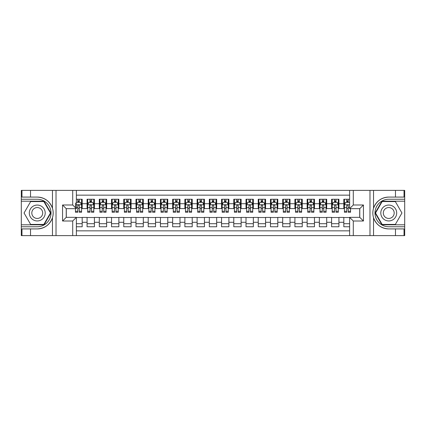 <?xml version="1.0" encoding="UTF-8"?>
<svg xmlns="http://www.w3.org/2000/svg" width="426" height="426" viewBox="0 0 426 426"><rect width="100%" height="100%" fill="white"/><g stroke="black" fill="none" stroke-linecap="round" stroke-linejoin="round"><path stroke-width="0.64" d="M76.376 235.615L349.624 235.615L349.624 217.34L359.768 217.34L359.768 208.66L349.624 208.66L349.624 190.385L76.376 190.385L76.376 208.66L66.232 208.66L66.232 217.34L76.376 217.34L76.376 235.615L30.528 235.615L30.528 228.922L37.254 228.922C44.735 228.474 49.805 224.742 52.462 217.729C53.394 214.582 53.394 211.424 52.462 208.271C49.805 201.258 44.735 197.526 37.254 197.078L30.528 197.078L30.528 190.385L21.3 190.385L21.3 224.8L44.064 224.8L50.875 213L44.064 201.2L21.3 201.2M349.624 199.246L343.814 199.246L343.814 203.708L338.926 203.708L338.926 208.596L343.814 208.596L343.814 203.708M338.926 203.708L338.926 199.246L331.588 199.246L331.588 203.708L326.699 203.708L326.699 208.596L331.588 208.596L331.588 203.708M326.699 203.708L326.699 199.246L319.362 199.246L319.362 203.708L314.473 203.708L314.473 208.596L319.362 208.596L319.362 203.708M314.473 203.708L314.473 199.246L307.141 199.246L307.141 203.708L302.247 203.708L302.247 208.596L307.141 208.596L307.141 203.708M302.247 203.708L302.247 199.246L294.914 199.246L294.914 203.708L290.021 203.708L290.021 208.596L294.914 208.596L294.914 203.708M290.021 203.708L290.021 199.246L282.688 199.246L282.688 203.708L277.795 203.708L277.795 208.596L282.688 208.596L282.688 203.708M277.795 203.708L277.795 199.246L270.462 199.246L270.462 203.708L265.568 203.708L265.568 208.596L270.462 208.596L270.462 203.708M265.568 203.708L265.568 199.246L258.236 199.246L258.236 203.708L253.348 203.708L253.348 208.596L258.236 208.596L258.236 203.708M253.348 203.708L253.348 199.246L246.01 199.246L246.01 203.708L241.121 203.708L241.121 208.596L246.01 208.596L246.01 203.708M241.121 203.708L241.121 199.246L233.783 199.246L233.783 203.708L228.895 203.708L228.895 208.596L233.783 208.596L233.783 203.708M228.895 203.708L228.895 199.246L221.557 199.246L221.557 203.708L216.669 203.708L216.669 208.596L221.557 208.596L221.557 203.708M216.669 203.708L216.669 199.246L209.331 199.246L209.331 203.708L204.443 203.708L204.443 208.596L209.331 208.596L209.331 203.708M204.443 203.708L204.443 199.246L197.105 199.246L197.105 203.708L192.217 203.708L192.217 208.596L197.105 208.596L197.105 203.708M192.217 203.708L192.217 199.246L184.879 199.246L184.879 203.708L179.99 203.708L179.99 208.596L184.879 208.596L184.879 203.708M179.99 203.708L179.99 199.246L172.652 199.246L172.652 203.708L167.764 203.708L167.764 208.596L172.652 208.596L172.652 203.708M167.764 203.708L167.764 199.246L160.432 199.246L160.432 203.708L155.538 203.708L155.538 208.596L160.432 208.596L160.432 203.708M155.538 203.708L155.538 199.246L148.205 199.246L148.205 203.708L143.312 203.708L143.312 208.596L148.205 208.596L148.205 203.708M143.312 203.708L143.312 199.246L135.979 199.246L135.979 203.708L131.086 203.708L131.086 208.596L135.979 208.596L135.979 203.708M131.086 203.708L131.086 199.246L123.753 199.246L123.753 203.708L118.859 203.708L118.859 208.596L123.753 208.596L123.753 203.708M118.859 203.708L118.859 199.246L111.527 199.246L111.527 203.708L106.638 203.708L106.638 208.596L111.527 208.596L111.527 203.708M106.638 203.708L106.638 199.246L99.301 199.246L99.301 203.708L94.412 203.708L94.412 208.596L99.301 208.596L99.301 203.708M94.412 203.708L94.412 199.246L87.074 199.246L87.074 208.596L82.186 208.596L82.186 199.246L76.376 199.246M76.376 226.754L82.186 226.754L82.186 217.404L87.074 217.404L87.074 226.754L94.412 226.754L94.412 217.404L99.301 217.404L99.301 222.292L94.412 222.292M99.301 222.292L99.301 226.754L106.638 226.754L106.638 217.404L111.527 217.404L111.527 222.292L106.638 222.292M111.527 222.292L111.527 226.754L118.859 226.754L118.859 217.404L123.753 217.404L123.753 222.292L118.859 222.292M123.753 222.292L123.753 226.754L131.086 226.754L131.086 217.404L135.979 217.404L135.979 222.292L131.086 222.292M135.979 222.292L135.979 226.754L143.312 226.754L143.312 217.404L148.205 217.404L148.205 222.292L143.312 222.292M148.205 222.292L148.205 226.754L155.538 226.754L155.538 217.404L160.432 217.404L160.432 222.292L155.538 222.292M160.432 222.292L160.432 226.754L167.764 226.754L167.764 217.404L172.652 217.404L172.652 222.292L167.764 222.292M172.652 222.292L172.652 226.754L179.99 226.754L179.99 217.404L184.879 217.404L184.879 222.292L179.99 222.292M184.879 222.292L184.879 226.754L192.217 226.754L192.217 217.404L197.105 217.404L197.105 222.292L192.217 222.292M197.105 222.292L197.105 226.754L204.443 226.754L204.443 217.404L209.331 217.404L209.331 222.292L204.443 222.292M209.331 222.292L209.331 226.754L216.669 226.754L216.669 217.404L221.557 217.404L221.557 222.292L216.669 222.292M221.557 222.292L221.557 226.754L228.895 226.754L228.895 217.404L233.783 217.404L233.783 222.292L228.895 222.292M233.783 222.292L233.783 226.754L241.121 226.754L241.121 217.404L246.01 217.404L246.01 222.292L241.121 222.292M246.01 222.292L246.01 226.754L253.348 226.754L253.348 217.404L258.236 217.404L258.236 222.292L253.348 222.292M258.236 222.292L258.236 226.754L265.568 226.754L265.568 217.404L270.462 217.404L270.462 222.292L265.568 222.292M270.462 222.292L270.462 226.754L277.795 226.754L277.795 217.404L282.688 217.404L282.688 222.292L277.795 222.292M282.688 222.292L282.688 226.754L290.021 226.754L290.021 217.404L294.914 217.404L294.914 222.292L290.021 222.292M294.914 222.292L294.914 226.754L302.247 226.754L302.247 217.404L307.141 217.404L307.141 222.292L302.247 222.292M307.141 222.292L307.141 226.754L314.473 226.754L314.473 217.404L319.362 217.404L319.362 222.292L314.473 222.292M319.362 222.292L319.362 226.754L326.699 226.754L326.699 217.404L331.588 217.404L331.588 222.292L326.699 222.292M331.588 222.292L331.588 226.754L338.926 226.754L338.926 217.404L343.814 217.404L343.814 222.292L338.926 222.292M349.624 195.151L76.376 195.151M76.376 230.849L349.624 230.849M343.814 222.292L343.814 226.754L349.624 226.754M66.291 208.66L66.291 217.34M359.709 217.34L359.709 208.66M77.782 202.302L79.252 202.302M81.574 202.302L82.186 202.302M77.782 208.479L79.252 208.479M81.574 208.479L82.186 208.479M76.376 217.521L82.186 217.521M76.376 223.698L82.186 223.698M87.074 208.479L87.687 208.479M90.008 208.479L91.478 208.479M93.8 208.479L94.412 208.479M87.074 202.302L87.687 202.302M90.008 202.302L91.478 202.302M93.8 202.302L94.412 202.302M87.074 217.521L94.412 217.521M87.074 223.698L94.412 223.698M99.301 217.521L106.638 217.521M99.301 223.698L106.638 223.698M99.301 202.302L99.913 202.302M102.235 202.302L103.699 202.302M106.026 202.302L106.638 202.302M99.301 208.479L99.913 208.479M102.235 208.479L103.699 208.479M106.026 208.479L106.638 208.479M111.527 217.521L118.859 217.521M111.527 223.698L118.859 223.698M111.527 202.302L112.139 202.302M114.461 202.302L115.925 202.302M118.252 202.302L118.859 202.302M111.527 208.479L112.139 208.479M114.461 208.479L115.925 208.479M118.252 208.479L118.859 208.479M123.753 217.521L131.086 217.521M123.753 223.698L131.086 223.698M123.753 202.302L124.365 202.302M126.687 202.302L128.151 202.302M130.478 202.302L131.086 202.302M123.753 208.479L124.365 208.479M126.687 208.479L128.151 208.479M130.478 208.479L131.086 208.479M135.979 217.521L143.312 217.521M135.979 223.698L143.312 223.698M135.979 202.302L136.592 202.302M138.913 202.302L140.378 202.302M142.699 202.302L143.312 202.302M135.979 208.479L136.592 208.479M138.913 208.479L140.378 208.479M142.699 208.479L143.312 208.479M148.205 217.521L155.538 217.521M148.205 223.698L155.538 223.698M148.205 202.302L148.812 202.302M151.139 202.302L152.604 202.302M154.926 202.302L155.538 202.302M148.205 208.479L148.812 208.479M151.139 208.479L152.604 208.479M154.926 208.479L155.538 208.479M160.432 217.521L167.764 217.521M160.432 223.698L167.764 223.698M160.432 202.302L161.039 202.302M163.366 202.302L164.83 202.302M167.152 202.302L167.764 202.302M160.432 208.479L161.039 208.479M163.366 208.479L164.83 208.479M167.152 208.479L167.764 208.479M172.652 217.521L179.99 217.521M172.652 223.698L179.99 223.698M172.652 202.302L173.265 202.302M175.587 202.302L177.056 202.302M179.378 202.302L179.99 202.302M172.652 208.479L173.265 208.479M175.587 208.479L177.056 208.479M179.378 208.479L179.99 208.479M184.879 217.521L192.217 217.521M184.879 223.698L192.217 223.698M184.879 202.302L185.491 202.302M187.813 202.302L189.282 202.302M191.604 202.302L192.217 202.302M184.879 208.479L185.491 208.479M187.813 208.479L189.282 208.479M191.604 208.479L192.217 208.479M197.105 217.521L204.443 217.521M197.105 223.698L204.443 223.698M197.105 202.302L197.717 202.302M200.039 202.302L201.509 202.302M203.83 202.302L204.443 202.302M197.105 208.479L197.717 208.479M200.039 208.479L201.509 208.479M203.83 208.479L204.443 208.479M209.331 217.521L216.669 217.521M209.331 223.698L216.669 223.698M209.331 202.302L209.943 202.302M212.265 202.302L213.735 202.302M216.057 202.302L216.669 202.302M209.331 208.479L209.943 208.479M212.265 208.479L213.735 208.479M216.057 208.479L216.669 208.479M221.557 217.521L228.895 217.521M221.557 223.698L228.895 223.698M221.557 202.302L222.17 202.302M224.491 202.302L225.961 202.302M228.283 202.302L228.895 202.302M221.557 208.479L222.17 208.479M224.491 208.479L225.961 208.479M228.283 208.479L228.895 208.479M233.783 217.521L241.121 217.521M233.783 223.698L241.121 223.698M233.783 202.302L234.396 202.302M236.718 202.302L238.187 202.302M240.509 202.302L241.121 202.302M233.783 208.479L234.396 208.479M236.718 208.479L238.187 208.479M240.509 208.479L241.121 208.479M246.01 217.521L253.348 217.521M246.01 223.698L253.348 223.698M246.01 202.302L246.622 202.302M248.944 202.302L250.413 202.302M252.735 202.302L253.348 202.302M246.01 208.479L246.622 208.479M248.944 208.479L250.413 208.479M252.735 208.479L253.348 208.479M258.236 217.521L265.568 217.521M258.236 223.698L265.568 223.698M258.236 202.302L258.848 202.302M261.17 202.302L262.634 202.302M264.961 202.302L265.568 202.302M258.236 208.479L258.848 208.479M261.17 208.479L262.634 208.479M264.961 208.479L265.568 208.479M270.462 217.521L277.795 217.521M270.462 223.698L277.795 223.698M270.462 202.302L271.074 202.302M273.396 202.302L274.861 202.302M277.188 202.302L277.795 202.302M270.462 208.479L271.074 208.479M273.396 208.479L274.861 208.479M277.188 208.479L277.795 208.479M282.688 217.521L290.021 217.521M282.688 223.698L290.021 223.698M282.688 202.302L283.301 202.302M285.622 202.302L287.087 202.302M289.408 202.302L290.021 202.302M282.688 208.479L283.301 208.479M285.622 208.479L287.087 208.479M289.408 208.479L290.021 208.479M294.914 217.521L302.247 217.521M294.914 223.698L302.247 223.698M294.914 202.302L295.522 202.302M297.849 202.302L299.313 202.302M301.635 202.302L302.247 202.302M294.914 208.479L295.522 208.479M297.849 208.479L299.313 208.479M301.635 208.479L302.247 208.479M307.141 217.521L314.473 217.521M307.141 223.698L314.473 223.698M307.141 202.302L307.748 202.302M310.075 202.302L311.539 202.302M313.861 202.302L314.473 202.302M307.141 208.479L307.748 208.479M310.075 208.479L311.539 208.479M313.861 208.479L314.473 208.479M319.362 217.521L326.699 217.521M319.362 223.698L326.699 223.698M319.362 202.302L319.974 202.302M322.301 202.302L323.765 202.302M326.087 202.302L326.699 202.302M319.362 208.479L319.974 208.479M322.301 208.479L323.765 208.479M326.087 208.479L326.699 208.479M331.588 217.521L338.926 217.521M331.588 223.698L338.926 223.698M331.588 202.302L332.2 202.302M334.522 202.302L335.992 202.302M338.313 202.302L338.926 202.302M331.588 208.479L332.2 208.479M334.522 208.479L335.992 208.479M338.313 208.479L338.926 208.479M343.814 217.521L349.624 217.521M343.814 223.698L349.624 223.698M343.814 202.302L344.426 202.302M346.748 202.302L348.218 202.302M343.814 208.479L344.426 208.479M346.748 208.479L348.218 208.479M79.252 199.246L79.252 202.366L79.252 200.838L77.782 200.838M75.461 209.848L75.461 210.678M75.461 207.643L75.461 203.037M75.461 211.269L75.461 212.265L77.782 212.265L77.782 211.269L75.461 211.269L75.461 208.66M76.376 202.973L76.685 202.366L80.349 202.366L81.574 204.81L81.574 212.265L79.252 212.265L79.252 204.746M81.574 203.064L81.574 200.838M77.782 209.848L77.782 205.726C78.272 204.784 78.762 204.784 79.252 205.726L79.252 207.643L81.574 207.643L81.574 199.246M77.782 202.366L77.782 199.246M79.252 209.848L79.252 210.678M76.376 207.643L77.782 207.643L77.782 211.269M41.226 206.12A7.945 7.945 0 0 0 30.374 209.028A7.945 7.945 0 0 0 33.281 219.88A7.945 7.945 0 0 0 44.139 216.972A7.945 7.945 0 0 0 41.226 206.12M39.975 208.287A5.442 5.442 0 0 0 32.541 210.279A5.442 5.442 0 0 0 34.533 217.713A5.442 5.442 0 0 0 41.966 215.721A5.442 5.442 0 0 0 39.975 208.287M43.857 224.433L30.656 224.433L24.053 213L30.656 201.567L43.857 201.567L50.454 213L43.857 224.433M392.719 206.12A7.945 7.945 0 0 0 381.861 209.028A7.945 7.945 0 0 0 384.774 219.88A7.945 7.945 0 0 0 395.626 216.972A7.945 7.945 0 0 0 392.719 206.12M391.467 208.287A5.442 5.442 0 0 0 384.034 210.279A5.442 5.442 0 0 0 386.025 217.713A5.442 5.442 0 0 0 393.459 215.721A5.442 5.442 0 0 0 391.467 208.287M395.344 224.433L382.143 224.433L375.546 213L382.143 201.567L395.344 201.567L401.947 213L395.344 224.433M72.708 235.615L72.708 221.009L62.563 221.009L62.563 204.991L72.708 204.991L72.708 190.385L56.019 190.385L56.019 235.615M52.462 208.271L52.462 190.385L30.528 190.385M30.528 235.615L21.3 235.615L21.3 224.8M21.3 226.754L37.254 226.754A13.754 13.754 0 0 0 51.008 213A13.754 13.754 0 0 0 37.254 199.246L21.3 199.246M37.254 228.922A15.922 15.922 0 0 0 53.181 213A15.922 15.922 0 0 0 37.254 197.078M52.462 190.385L56.019 190.385M72.708 190.385L76.376 190.385M30.528 228.922L21.971 228.922L21.971 235.615M30.528 197.078L21.971 197.078L21.971 190.385M72.708 221.009L76.376 217.34M62.563 221.009L66.232 217.34M62.563 204.991L66.232 208.66M72.708 204.991L76.376 208.66M349.624 190.385L395.472 190.385L395.472 197.078L388.746 197.078C381.265 197.526 376.195 201.258 373.538 208.271C372.606 211.418 372.606 214.576 373.538 217.729C376.195 224.742 381.265 228.474 388.746 228.922L395.472 228.922L395.472 235.615L404.7 235.615L404.7 201.2L381.936 201.2L375.125 213L381.936 224.8L404.7 224.8M353.292 190.385L353.292 204.991L363.437 204.991L363.437 221.009L353.292 221.009L353.292 235.615L369.981 235.615L369.981 190.385M388.746 228.922A15.922 15.922 0 0 1 373.538 217.729L373.538 235.615L395.472 235.615M395.472 190.385L404.7 190.385L404.7 201.2M404.7 199.246L388.746 199.246A13.754 13.754 0 0 0 374.992 213A13.754 13.754 0 0 0 388.746 226.754L404.7 226.754M388.746 197.078A15.922 15.922 0 0 0 373.538 208.271L373.538 190.385M373.538 235.615L369.981 235.615M353.292 235.615L349.624 235.615M395.472 197.078L404.029 197.078L404.029 190.385M395.472 228.922L404.029 228.922L404.029 235.615M353.292 204.991L349.624 208.66M363.437 204.991L359.768 208.66M363.437 221.009L359.768 217.34M353.292 221.009L349.624 217.34M91.478 200.838L90.008 200.838M93.8 211.269L91.478 211.269L91.478 212.265L93.8 212.265L93.8 204.81L92.575 202.366L88.906 202.366L87.687 204.81L87.687 212.265L90.008 212.265L90.008 211.269L87.687 211.269M87.687 204.81L87.687 199.246M93.8 204.81L93.8 199.246M90.008 202.366L90.008 199.246M91.478 199.246L91.478 202.366M91.478 211.269L91.478 205.726C90.988 204.784 90.498 204.784 90.008 205.726L90.008 211.269M103.699 200.838L102.235 200.838M106.026 211.269L103.699 211.269L103.699 212.265L106.026 212.265L106.026 204.81L104.801 202.366L101.132 202.366L99.913 204.81L99.913 212.265L102.235 212.265L102.235 211.269L99.913 211.269M99.913 204.81L99.913 199.246M106.026 204.81L106.026 199.246M102.235 202.366L102.235 199.246M103.699 199.246L103.699 202.366M103.699 211.269L103.699 205.726C103.214 204.784 102.725 204.784 102.235 205.726L102.235 211.269M115.925 200.838L114.461 200.838M118.252 211.269L115.925 211.269L115.925 212.265L118.252 212.265L118.252 204.81L117.028 202.366L113.359 202.366L112.139 204.81L112.139 212.265L114.461 212.265L114.461 211.269L112.139 211.269M112.139 204.81L112.139 199.246M118.252 204.81L118.252 199.246M114.461 202.366L114.461 199.246M115.925 199.246L115.925 202.366M115.925 211.269L115.925 205.726C115.441 204.784 114.951 204.784 114.461 205.726L114.461 211.269M128.151 200.838L126.687 200.838M130.478 211.269L128.151 211.269L128.151 212.265L130.478 212.265L130.478 204.81L129.254 202.366L125.585 202.366L124.365 204.81L124.365 212.265L126.687 212.265L126.687 211.269L124.365 211.269M124.365 204.81L124.365 199.246M130.478 204.81L130.478 199.246M126.687 202.366L126.687 199.246M128.151 199.246L128.151 202.366M128.151 211.269L128.151 205.726C127.667 204.784 127.177 204.784 126.687 205.726L126.687 211.269M140.378 200.838L138.913 200.838M142.699 211.269L140.378 211.269L140.378 212.265L142.699 212.265L142.699 204.81L141.48 202.366L137.811 202.366L136.592 204.81L136.592 212.265L138.913 212.265L138.913 211.269L136.592 211.269M136.592 204.81L136.592 199.246M142.699 204.81L142.699 199.246M138.913 202.366L138.913 199.246M140.378 199.246L140.378 202.366M140.378 211.269L140.378 205.726C139.893 204.784 139.403 204.784 138.913 205.726L138.913 211.269M152.604 200.838L151.139 200.838M154.926 211.269L152.604 211.269L152.604 212.265L154.926 212.265L154.926 204.81L153.706 202.366L150.037 202.366L148.812 204.81L148.812 212.265L151.139 212.265L151.139 211.269L148.812 211.269M148.812 204.81L148.812 199.246M154.926 204.81L154.926 199.246M151.139 202.366L151.139 199.246M152.604 199.246L152.604 202.366M152.604 211.269L152.604 205.726C152.114 204.784 151.629 204.784 151.139 205.726L151.139 211.269M164.83 200.838L163.366 200.838M167.152 211.269L164.83 211.269L164.83 212.265L167.152 212.265L167.152 204.81L165.932 202.366L162.263 202.366L161.039 204.81L161.039 212.265L163.366 212.265L163.366 211.269L161.039 211.269M161.039 204.81L161.039 199.246M167.152 204.81L167.152 199.246M163.366 202.366L163.366 199.246M164.83 199.246L164.83 202.366M164.83 211.269L164.83 205.726C164.34 204.784 163.856 204.784 163.366 205.726L163.366 211.269M177.056 200.838L175.587 200.838M179.378 211.269L177.056 211.269L177.056 212.265L179.378 212.265L179.378 204.81L178.159 202.366L174.49 202.366L173.265 204.81L173.265 212.265L175.587 212.265L175.587 211.269L173.265 211.269M173.265 204.81L173.265 199.246M179.378 204.81L179.378 199.246M175.587 202.366L175.587 199.246M177.056 199.246L177.056 202.366M177.056 211.269L177.056 205.726C176.566 204.784 176.076 204.784 175.587 205.726L175.587 211.269M189.282 200.838L187.813 200.838M191.604 211.269L189.282 211.269L189.282 212.265L191.604 212.265L191.604 204.81L190.385 202.366L186.716 202.366L185.491 204.81L185.491 212.265L187.813 212.265L187.813 211.269L185.491 211.269M185.491 204.81L185.491 199.246M191.604 204.81L191.604 199.246M187.813 202.366L187.813 199.246M189.282 199.246L189.282 202.366M189.282 211.269L189.282 205.726C188.793 204.784 188.303 204.784 187.813 205.726L187.813 211.269M201.509 200.838L200.039 200.838M203.83 211.269L201.509 211.269L201.509 212.265L203.83 212.265L203.83 204.81L202.606 202.366L198.942 202.366L197.717 204.81L197.717 212.265L200.039 212.265L200.039 211.269L197.717 211.269M197.717 204.81L197.717 199.246M203.83 204.81L203.83 199.246M200.039 202.366L200.039 199.246M201.509 199.246L201.509 202.366M201.509 211.269L201.509 205.726C201.019 204.784 200.529 204.784 200.039 205.726L200.039 211.269M213.735 200.838L212.265 200.838M216.057 211.269L213.735 211.269L213.735 212.265L216.057 212.265L216.057 204.81L214.832 202.366L211.168 202.366L209.943 204.81L209.943 212.265L212.265 212.265L212.265 211.269L209.943 211.269M209.943 204.81L209.943 199.246M216.057 204.81L216.057 199.246M212.265 202.366L212.265 199.246M213.735 199.246L213.735 202.366M213.735 211.269L213.735 205.726C213.245 204.784 212.755 204.784 212.265 205.726L212.265 211.269M225.961 200.838L224.491 200.838M228.283 211.269L225.961 211.269L225.961 212.265L228.283 212.265L228.283 204.81L227.058 202.366L223.394 202.366L222.17 204.81L222.17 212.265L224.491 212.265L224.491 211.269L222.17 211.269M222.17 204.81L222.17 199.246M228.283 204.81L228.283 199.246M224.491 202.366L224.491 199.246M225.961 199.246L225.961 202.366M225.961 211.269L225.961 205.726C225.471 204.784 224.981 204.784 224.491 205.726L224.491 211.269M238.187 200.838L236.718 200.838M240.509 211.269L238.187 211.269L238.187 212.265L240.509 212.265L240.509 204.81L239.284 202.366L235.615 202.366L234.396 204.81L234.396 212.265L236.718 212.265L236.718 211.269L234.396 211.269M234.396 204.81L234.396 199.246M240.509 204.81L240.509 199.246M236.718 202.366L236.718 199.246M238.187 199.246L238.187 202.366M238.187 211.269L238.187 205.726C237.697 204.784 237.207 204.784 236.718 205.726L236.718 211.269M250.413 200.838L248.944 200.838M252.735 211.269L250.413 211.269L250.413 212.265L252.735 212.265L252.735 204.81L251.51 202.366L247.841 202.366L246.622 204.81L246.622 212.265L248.944 212.265L248.944 211.269L246.622 211.269M246.622 204.81L246.622 199.246M252.735 204.81L252.735 199.246M248.944 202.366L248.944 199.246M250.413 199.246L250.413 202.366M250.413 211.269L250.413 205.726C249.924 204.784 249.434 204.784 248.944 205.726L248.944 211.269M262.634 200.838L261.17 200.838M264.961 211.269L262.634 211.269L262.634 212.265L264.961 212.265L264.961 204.81L263.737 202.366L260.068 202.366L258.848 204.81L258.848 212.265L261.17 212.265L261.17 211.269L258.848 211.269M258.848 204.81L258.848 199.246M264.961 204.81L264.961 199.246M261.17 202.366L261.17 199.246M262.634 199.246L262.634 202.366M262.634 211.269L262.634 205.726C262.15 204.784 261.66 204.784 261.17 205.726L261.17 211.269M274.861 200.838L273.396 200.838M277.188 211.269L274.861 211.269L274.861 212.265L277.188 212.265L277.188 204.81L275.963 202.366L272.294 202.366L271.074 204.81L271.074 212.265L273.396 212.265L273.396 211.269L271.074 211.269M271.074 204.81L271.074 199.246M277.188 204.81L277.188 199.246M273.396 202.366L273.396 199.246M274.861 199.246L274.861 202.366M274.861 211.269L274.861 205.726C274.376 204.784 273.886 204.784 273.396 205.726L273.396 211.269M287.087 200.838L285.622 200.838M289.408 211.269L287.087 211.269L287.087 212.265L289.408 212.265L289.408 204.81L288.189 202.366L284.52 202.366L283.301 204.81L283.301 212.265L285.622 212.265L285.622 211.269L283.301 211.269M283.301 204.81L283.301 199.246M289.408 204.81L289.408 199.246M285.622 202.366L285.622 199.246M287.087 199.246L287.087 202.366M287.087 211.269L287.087 205.726C286.602 204.784 286.112 204.784 285.622 205.726L285.622 211.269M299.313 200.838L297.849 200.838M301.635 211.269L299.313 211.269L299.313 212.265L301.635 212.265L301.635 204.81L300.415 202.366L296.746 202.366L295.522 204.81L295.522 212.265L297.849 212.265L297.849 211.269L295.522 211.269M295.522 204.81L295.522 199.246M301.635 204.81L301.635 199.246M297.849 202.366L297.849 199.246M299.313 199.246L299.313 202.366M299.313 211.269L299.313 205.726C298.823 204.784 298.338 204.784 297.849 205.726L297.849 211.269M311.539 200.838L310.075 200.838M313.861 211.269L311.539 211.269L311.539 212.265L313.861 212.265L313.861 204.81L312.641 202.366L308.972 202.366L307.748 204.81L307.748 212.265L310.075 212.265L310.075 211.269L307.748 211.269M307.748 204.81L307.748 199.246M313.861 204.81L313.861 199.246M310.075 202.366L310.075 199.246M311.539 199.246L311.539 202.366M311.539 211.269L311.539 205.726C311.049 204.784 310.565 204.784 310.075 205.726L310.075 211.269M323.765 200.838L322.301 200.838M326.087 211.269L323.765 211.269L323.765 212.265L326.087 212.265L326.087 204.81L324.868 202.366L321.199 202.366L319.974 204.81L319.974 212.265L322.301 212.265L322.301 211.269L319.974 211.269M319.974 204.81L319.974 199.246M326.087 204.81L326.087 199.246M322.301 202.366L322.301 199.246M323.765 199.246L323.765 202.366M323.765 211.269L323.765 205.726C323.275 204.784 322.786 204.784 322.301 205.726L322.301 211.269M335.992 200.838L334.522 200.838M338.313 211.269L335.992 211.269L335.992 212.265L338.313 212.265L338.313 204.81L337.094 202.366L333.425 202.366L332.2 204.81L332.2 212.265L334.522 212.265L334.522 211.269L332.2 211.269M332.2 204.81L332.2 199.246M338.313 204.81L338.313 199.246M334.522 202.366L334.522 199.246M335.992 199.246L335.992 202.366M335.992 211.269L335.992 205.726C335.502 204.784 335.012 204.784 334.522 205.726L334.522 211.269M348.218 200.838L346.748 200.838M349.624 202.973L349.315 202.366L345.651 202.366L344.426 204.81L344.426 212.265L346.748 212.265L346.748 211.269L344.426 211.269M344.426 204.81L344.426 199.246M350.539 208.66L350.539 212.265L348.218 212.265L348.218 205.726C347.728 204.784 347.238 204.784 346.748 205.726L346.748 211.269M346.748 202.366L346.748 199.246M348.218 199.246L348.218 202.366M87.074 222.292L82.186 222.292M87.074 203.708L82.186 203.708M81.542 204.746L76.376 204.746M80.684 203.037L81.574 203.037M81.574 211.269L79.252 211.269M79.252 201.615L77.782 201.615M52.462 235.615L52.462 217.729M93.768 204.746L87.719 204.746M87.687 203.037L88.571 203.037M92.911 203.037L93.8 203.037M90.008 207.643L87.687 207.643M93.8 207.643L91.478 207.643M91.478 201.615L90.008 201.615M105.994 204.746L99.94 204.746M99.913 203.037L100.797 203.037M105.137 203.037L106.026 203.037M102.235 207.643L99.913 207.643M106.026 207.643L103.699 207.643M103.699 201.615L102.235 201.615M118.22 204.746L112.166 204.746M112.139 203.037L113.023 203.037M117.363 203.037L118.252 203.037M114.461 207.643L112.139 207.643M118.252 207.643L115.925 207.643M115.925 201.615L114.461 201.615M130.447 204.746L124.392 204.746M124.365 203.037L125.249 203.037M129.589 203.037L130.478 203.037M126.687 207.643L124.365 207.643M130.478 207.643L128.151 207.643M128.151 201.615L126.687 201.615M142.673 204.746L136.618 204.746M136.592 203.037L137.476 203.037M141.815 203.037L142.699 203.037M138.913 207.643L136.592 207.643M142.699 207.643L140.378 207.643M140.378 201.615L138.913 201.615M154.899 204.746L148.844 204.746M148.812 203.037L149.702 203.037M154.042 203.037L154.926 203.037M151.139 207.643L148.812 207.643M154.926 207.643L152.604 207.643M152.604 201.615L151.139 201.615M167.125 204.746L161.071 204.746M161.039 203.037L161.928 203.037M166.268 203.037L167.152 203.037M163.366 207.643L161.039 207.643M167.152 207.643L164.83 207.643M164.83 201.615L163.366 201.615M179.346 204.746L173.297 204.746M173.265 203.037L174.154 203.037M178.494 203.037L179.378 203.037M175.587 207.643L173.265 207.643M179.378 207.643L177.056 207.643M177.056 201.615L175.587 201.615M191.572 204.746L185.523 204.746M185.491 203.037L186.38 203.037M190.72 203.037L191.604 203.037M187.813 207.643L185.491 207.643M191.604 207.643L189.282 207.643M189.282 201.615L187.813 201.615M203.798 204.746L197.749 204.746M197.717 203.037L198.607 203.037M202.946 203.037L203.83 203.037M200.039 207.643L197.717 207.643M203.83 207.643L201.509 207.643M201.509 201.615L200.039 201.615M216.025 204.746L209.975 204.746M209.943 203.037L210.827 203.037M215.173 203.037L216.057 203.037M212.265 207.643L209.943 207.643M216.057 207.643L213.735 207.643M213.735 201.615L212.265 201.615M228.251 204.746L222.202 204.746M222.17 203.037L223.054 203.037M227.393 203.037L228.283 203.037M224.491 207.643L222.17 207.643M228.283 207.643L225.961 207.643M225.961 201.615L224.491 201.615M240.477 204.746L234.428 204.746M234.396 203.037L235.28 203.037M239.62 203.037L240.509 203.037M236.718 207.643L234.396 207.643M240.509 207.643L238.187 207.643M238.187 201.615L236.718 201.615M252.703 204.746L246.654 204.746M246.622 203.037L247.506 203.037M251.846 203.037L252.735 203.037M248.944 207.643L246.622 207.643M252.735 207.643L250.413 207.643M250.413 201.615L248.944 201.615M264.929 204.746L258.875 204.746M258.848 203.037L259.732 203.037M264.072 203.037L264.961 203.037M261.17 207.643L258.848 207.643M264.961 207.643L262.634 207.643M262.634 201.615L261.17 201.615M277.156 204.746L271.101 204.746M271.074 203.037L271.958 203.037M276.298 203.037L277.188 203.037M273.396 207.643L271.074 207.643M277.188 207.643L274.861 207.643M274.861 201.615L273.396 201.615M289.382 204.746L283.327 204.746M283.301 203.037L284.185 203.037M288.524 203.037L289.408 203.037M285.622 207.643L283.301 207.643M289.408 207.643L287.087 207.643M287.087 201.615L285.622 201.615M301.608 204.746L295.553 204.746M295.522 203.037L296.411 203.037M300.751 203.037L301.635 203.037M297.849 207.643L295.522 207.643M301.635 207.643L299.313 207.643M299.313 201.615L297.849 201.615M313.834 204.746L307.78 204.746M307.748 203.037L308.637 203.037M312.977 203.037L313.861 203.037M310.075 207.643L307.748 207.643M313.861 207.643L311.539 207.643M311.539 201.615L310.075 201.615M326.06 204.746L320.006 204.746M319.974 203.037L320.863 203.037M325.203 203.037L326.087 203.037M322.301 207.643L319.974 207.643M326.087 207.643L323.765 207.643M323.765 201.615L322.301 201.615M338.281 204.746L332.232 204.746M332.2 203.037L333.089 203.037M337.429 203.037L338.313 203.037M334.522 207.643L332.2 207.643M338.313 207.643L335.992 207.643M335.992 201.615L334.522 201.615M349.624 204.746L344.458 204.746M344.426 203.037L345.316 203.037M350.539 211.269L348.218 211.269M346.748 207.643L344.426 207.643M349.624 207.643L348.218 207.643M348.218 201.615L346.748 201.615"/></g></svg>
